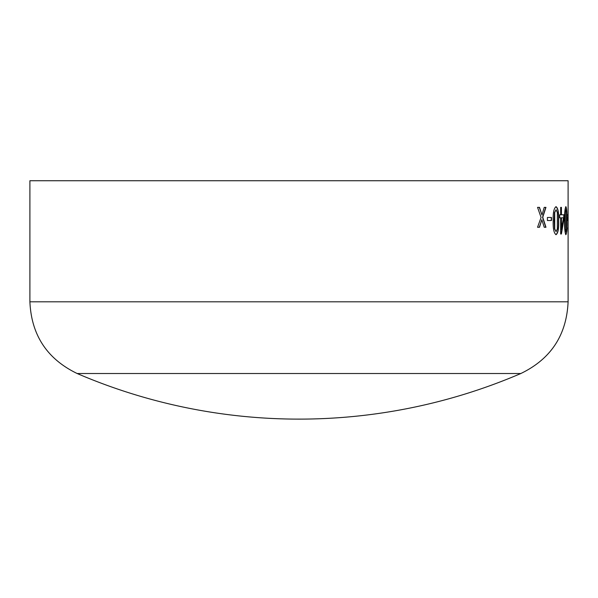 <?xml version="1.0" encoding="UTF-8"?>
<svg xmlns="http://www.w3.org/2000/svg" width="598" height="598" viewBox="0 0 598 598"><rect width="100%" height="100%" fill="white"/><g stroke="black" fill="none" stroke-linecap="round" stroke-linejoin="round"><path stroke-width="0.9" d="M77.157 373.518A562.419 562.419 0 0 0 520.843 373.518L77.157 373.518C47.13 359.024 31.373 335.119 29.9 301.811L29.9 180.731L568.1 180.731L568.1 221.447M29.9 301.811L568.1 301.811L568.1 221.552M567.958 217.485L567.958 220.52L567.367 220.52L567.367 217.485L567.958 217.485M565.925 206.691C566.732 208.097 567.068 212.753 566.941 220.669C567.068 228.578 566.732 233.25 565.925 234.678C564.953 233.257 564.512 228.6 564.594 220.699C564.505 212.783 564.953 208.111 565.925 206.691M560.67 214.787L560.67 207.364L561.432 207.364L561.432 214.787L563.974 214.787L563.974 218.913L561.402 234.005L560.67 234.005L560.67 217.821L559.691 217.821L559.691 214.787L560.67 214.787M556.073 206.691C558.069 208.097 558.928 212.753 558.659 220.669C558.928 228.578 558.069 233.25 556.073 234.678C553.92 233.257 552.956 228.6 553.18 220.699C552.948 212.783 553.912 208.111 556.073 206.691M551.476 217.485L551.476 220.52L547.409 220.52L547.409 217.485L551.476 217.485M539.493 207.364L541.975 215.003L544.225 207.364L545.959 207.364L542.752 217.283L545.959 227.262L544.232 227.262L541.833 219.743L539.516 227.262L537.55 227.262L541.085 217.463L537.55 207.364L539.493 207.364M539.299 207.364L541.975 215.003M545.757 207.364L542.558 217.283L545.757 227.262M541.833 219.743L539.321 227.262M551.274 217.485L551.274 220.52M555.863 206.691C557.859 208.097 558.719 212.753 558.45 220.669C558.719 228.578 557.859 233.25 555.863 234.678M556.073 209.726L554.503 212.544L554.167 220.699L554.51 228.855L556.073 231.643L557.373 228.825L557.373 212.604L556.073 209.726L554.712 212.544L554.712 228.855L556.073 231.643M561.223 207.364L561.432 214.787M563.757 214.787L563.757 218.913L561.193 234.005M561.432 217.821L561.223 229.699L563.503 217.821L561.432 217.821L561.432 229.699M565.708 206.691C566.515 208.097 566.852 212.753 566.725 220.669C566.852 228.578 566.515 233.25 565.708 234.678M565.925 209.726L565.103 212.544L564.946 220.699L565.103 228.855L565.925 231.643L566.463 228.825L566.463 212.604L565.925 209.726L565.319 212.544L565.319 228.855L565.925 231.643M567.741 217.485L567.741 220.52M567.883 227.801L568.048 231.979M568.093 223.667L568.1 227.801M567.883 214.428L568.085 218.786M568.093 210.025L568.1 214.428M568.1 222.179L568.1 220.886M520.843 373.518C550.87 359.024 566.62 335.119 568.1 301.811M568.1 216.356L568.1 212.477"/></g></svg>
